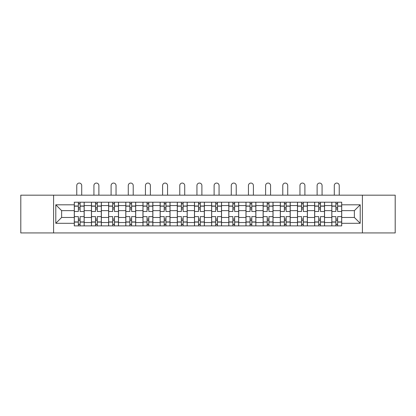 <?xml version="1.0" encoding="UTF-8"?>
<svg xmlns="http://www.w3.org/2000/svg" width="416" height="416" viewBox="0 0 416 416"><rect width="100%" height="100%" fill="white"/><g stroke="black" fill="none" stroke-linecap="round" stroke-linejoin="round"><path stroke-width="0.62" d="M362.404 232.929L395.2 232.929L395.2 195.177L20.8 195.177L20.8 232.929L362.404 232.929L362.404 195.177M91.452 225.883L91.452 205.577L84.188 205.577L84.188 225.883M84.188 205.577L84.188 202.223M91.452 205.577L91.452 202.223M101.358 202.223L101.358 225.883M108.623 225.883L108.623 202.223M118.529 202.223L118.529 225.883M125.788 225.883L125.788 202.223M135.694 202.223L135.694 225.883M142.958 225.883L142.958 202.223M152.864 202.223L152.864 225.883M160.129 225.883L160.129 202.223M170.03 202.223L170.03 225.883M177.294 225.883L177.294 202.223M187.2 202.223L187.2 225.883M194.464 225.883L194.464 202.223M204.37 202.223L204.37 225.883M211.63 225.883L211.63 202.223M221.536 202.223L221.536 225.883M228.8 225.883L228.8 202.223M238.706 202.223L238.706 225.883M245.97 225.883L245.97 202.223M255.871 202.223L255.871 225.883M263.136 225.883L263.136 202.223M273.042 202.223L273.042 225.883M280.306 225.883L280.306 202.223M290.212 202.223L290.212 225.883M297.471 225.883L297.471 202.223M307.377 202.223L307.377 225.883M314.642 225.883L314.642 202.223M324.548 202.223L324.548 225.883M331.812 225.883L331.812 202.223M331.812 217.464L324.548 217.464M314.642 217.464L307.377 217.464M297.471 217.464L290.212 217.464M280.306 217.464L273.042 217.464M263.136 217.464L255.871 217.464M245.97 217.464L238.706 217.464M228.8 217.464L221.536 217.464M211.63 217.464L204.37 217.464M194.464 217.464L187.2 217.464M177.294 217.464L170.03 217.464M160.129 217.464L152.864 217.464M142.958 217.464L135.694 217.464M125.788 217.464L118.529 217.464M108.623 217.464L101.358 217.464M91.452 217.464L84.188 217.464M331.812 210.642L324.548 210.642M314.642 210.642L307.377 210.642M297.471 210.642L290.212 210.642M280.306 210.642L273.042 210.642M263.136 210.642L255.871 210.642M245.97 210.642L238.706 210.642M228.8 210.642L221.536 210.642M211.63 210.642L204.37 210.642M194.464 210.642L187.2 210.642M177.294 210.642L170.03 210.642M160.129 210.642L152.864 210.642M142.958 210.642L135.694 210.642M125.788 210.642L118.529 210.642M108.623 210.642L101.358 210.642M91.452 210.642L84.188 210.642M61.63 217.464L74.287 217.464L74.287 210.642L61.63 210.642L61.63 217.464L55.796 223.298L55.796 204.807L74.287 204.807L74.287 210.642M341.713 210.642L341.713 217.464L354.37 217.464L354.37 210.642L341.713 210.642L341.713 202.223L74.287 202.223L74.287 204.807M341.713 204.807L360.204 204.807L360.204 223.298L341.713 223.298L341.713 217.464M74.287 217.464L74.287 225.883L341.713 225.883L341.713 223.298M74.287 223.298L55.796 223.298M53.596 232.929L53.596 195.177M80.116 224.234L78.359 224.234M78.359 203.871L80.116 203.871M97.287 224.234L95.524 224.234M95.524 203.871L97.287 203.871M114.457 224.234L112.694 224.234M112.694 203.871L114.457 203.871M131.622 224.234L129.865 224.234M129.865 203.871L131.622 203.871M148.793 224.234L147.03 224.234M147.03 203.871L148.793 203.871M165.958 224.234L164.2 224.234M164.2 203.871L165.958 203.871M183.128 224.234L181.366 224.234M181.366 203.871L183.128 203.871M200.299 224.234L198.536 224.234M198.536 203.871L200.299 203.871M217.464 224.234L215.701 224.234M215.701 203.871L217.464 203.871M234.634 224.234L232.872 224.234M232.872 203.871L234.634 203.871M251.8 224.234L250.042 224.234M250.042 203.871L251.8 203.871M268.97 224.234L267.207 224.234M267.207 203.871L268.97 203.871M286.135 224.234L284.378 224.234M284.378 203.871L286.135 203.871M303.306 224.234L301.543 224.234M301.543 203.871L303.306 203.871M320.476 224.234L318.713 224.234M318.713 203.871L320.476 203.871M337.641 224.234L335.884 224.234M335.884 203.871L337.641 203.871M55.796 204.807L61.63 210.642M354.37 217.464L360.204 223.298M354.37 210.642L360.204 204.807M84.136 225.883L84.136 211.468L80.116 211.468L80.116 202.223M78.359 202.223L78.359 211.468L74.339 211.468L74.339 202.223M81.713 195.177L81.713 185.552A2.475 2.475 0 0 0 79.238 183.071A2.475 2.475 0 0 0 76.762 185.552L76.762 195.177M84.136 211.468L84.136 202.223M74.339 225.883L74.339 216.637L78.359 216.637L78.359 225.883M80.116 225.883L80.116 216.637L84.136 216.637M78.359 209.045L80.116 209.045M74.339 216.637L74.339 211.468M80.116 219.06L78.359 219.06M80.116 224.453L78.359 224.453M78.359 220.49L80.116 220.49M80.116 207.615L78.359 207.615M78.359 203.653L80.116 203.653M101.301 225.883L101.301 211.468L97.287 211.468L97.287 202.223M95.524 202.223L95.524 211.468L91.51 211.468L91.51 202.223M98.883 195.177L98.883 185.552A2.475 2.475 0 0 0 96.408 183.071A2.475 2.475 0 0 0 93.928 185.552L93.928 195.177M101.301 211.468L101.301 202.223M91.51 225.883L91.51 216.637L95.524 216.637L95.524 225.883M97.287 225.883L97.287 216.637L101.301 216.637M95.524 209.045L97.287 209.045M91.51 216.637L91.51 211.468M97.287 219.06L95.524 219.06M97.287 224.453L95.524 224.453M95.524 220.49L97.287 220.49M97.287 207.615L95.524 207.615M95.524 203.653L97.287 203.653M118.472 225.883L118.472 211.468L114.457 211.468L114.457 202.223M112.694 202.223L112.694 211.468L108.675 211.468L108.675 202.223M116.048 195.177L116.048 185.552A2.475 2.475 0 0 0 113.573 183.071A2.475 2.475 0 0 0 111.098 185.552L111.098 195.177M118.472 211.468L118.472 202.223M108.675 225.883L108.675 216.637L112.694 216.637L112.694 225.883M114.457 225.883L114.457 216.637L118.472 216.637M112.694 209.045L114.457 209.045M108.675 216.637L108.675 211.468M114.457 219.06L112.694 219.06M114.457 224.453L112.694 224.453M112.694 220.49L114.457 220.49M114.457 207.615L112.694 207.615M112.694 203.653L114.457 203.653M135.642 225.883L135.642 211.468L131.622 211.468L131.622 202.223M129.865 202.223L129.865 211.468L125.845 211.468L125.845 202.223M133.219 195.177L133.219 185.552A2.475 2.475 0 0 0 130.744 183.071A2.475 2.475 0 0 0 128.268 185.552L128.268 195.177M135.642 211.468L135.642 202.223M125.845 225.883L125.845 216.637L129.865 216.637L129.865 225.883M131.622 225.883L131.622 216.637L135.642 216.637M129.865 209.045L131.622 209.045M125.845 216.637L125.845 211.468M131.622 219.06L129.865 219.06M131.622 224.453L129.865 224.453M129.865 220.49L131.622 220.49M131.622 207.615L129.865 207.615M129.865 203.653L131.622 203.653M152.807 225.883L152.807 211.468L148.793 211.468L148.793 202.223M147.03 202.223L147.03 211.468L143.016 211.468L143.016 202.223M150.389 195.177L150.389 185.552A2.475 2.475 0 0 0 147.909 183.071A2.475 2.475 0 0 0 145.434 185.552L145.434 195.177M152.807 211.468L152.807 202.223M143.016 225.883L143.016 216.637L147.03 216.637L147.03 225.883M148.793 225.883L148.793 216.637L152.807 216.637M147.03 209.045L148.793 209.045M143.016 216.637L143.016 211.468M148.793 219.06L147.03 219.06M148.793 224.453L147.03 224.453M147.03 220.49L148.793 220.49M148.793 207.615L147.03 207.615M147.03 203.653L148.793 203.653M169.978 225.883L169.978 211.468L165.958 211.468L165.958 202.223M164.2 202.223L164.2 211.468L160.181 211.468L160.181 202.223M167.554 195.177L167.554 185.552A2.475 2.475 0 0 0 165.079 183.071A2.475 2.475 0 0 0 162.604 185.552L162.604 195.177M169.978 211.468L169.978 202.223M160.181 225.883L160.181 216.637L164.2 216.637L164.2 225.883M165.958 225.883L165.958 216.637L169.978 216.637M164.2 209.045L165.958 209.045M160.181 216.637L160.181 211.468M165.958 219.06L164.2 219.06M165.958 224.453L164.2 224.453M164.2 220.49L165.958 220.49M165.958 207.615L164.2 207.615M164.2 203.653L165.958 203.653M187.143 225.883L187.143 211.468L183.128 211.468L183.128 202.223M181.366 202.223L181.366 211.468L177.351 211.468L177.351 202.223M184.725 195.177L184.725 185.552A2.475 2.475 0 0 0 182.25 183.071A2.475 2.475 0 0 0 179.769 185.552L179.769 195.177M187.143 211.468L187.143 202.223M177.351 225.883L177.351 216.637L181.366 216.637L181.366 225.883M183.128 225.883L183.128 216.637L187.143 216.637M181.366 209.045L183.128 209.045M177.351 216.637L177.351 211.468M183.128 219.06L181.366 219.06M183.128 224.453L181.366 224.453M181.366 220.49L183.128 220.49M183.128 207.615L181.366 207.615M181.366 203.653L183.128 203.653M204.313 225.883L204.313 211.468L200.299 211.468L200.299 202.223M198.536 202.223L198.536 211.468L194.516 211.468L194.516 202.223M201.89 195.177L201.89 185.552A2.475 2.475 0 0 0 199.415 183.071A2.475 2.475 0 0 0 196.94 185.552L196.94 195.177M204.313 211.468L204.313 202.223M194.516 225.883L194.516 216.637L198.536 216.637L198.536 225.883M200.299 225.883L200.299 216.637L204.313 216.637M198.536 209.045L200.299 209.045M194.516 216.637L194.516 211.468M200.299 219.06L198.536 219.06M200.299 224.453L198.536 224.453M198.536 220.49L200.299 220.49M200.299 207.615L198.536 207.615M198.536 203.653L200.299 203.653M221.484 225.883L221.484 211.468L217.464 211.468L217.464 202.223M215.701 202.223L215.701 211.468L211.687 211.468L211.687 202.223M219.06 195.177L219.06 185.552A2.475 2.475 0 0 0 216.585 183.071A2.475 2.475 0 0 0 214.11 185.552L214.11 195.177M221.484 211.468L221.484 202.223M211.687 225.883L211.687 216.637L215.701 216.637L215.701 225.883M217.464 225.883L217.464 216.637L221.484 216.637M215.701 209.045L217.464 209.045M211.687 216.637L211.687 211.468M217.464 219.06L215.701 219.06M217.464 224.453L215.701 224.453M215.701 220.49L217.464 220.49M217.464 207.615L215.701 207.615M215.701 203.653L217.464 203.653M238.649 225.883L238.649 211.468L234.634 211.468L234.634 202.223M232.872 202.223L232.872 211.468L228.857 211.468L228.857 202.223M236.231 195.177L236.231 185.552A2.475 2.475 0 0 0 233.75 183.071A2.475 2.475 0 0 0 231.275 185.552L231.275 195.177M238.649 211.468L238.649 202.223M228.857 225.883L228.857 216.637L232.872 216.637L232.872 225.883M234.634 225.883L234.634 216.637L238.649 216.637M232.872 209.045L234.634 209.045M228.857 216.637L228.857 211.468M234.634 219.06L232.872 219.06M234.634 224.453L232.872 224.453M232.872 220.49L234.634 220.49M234.634 207.615L232.872 207.615M232.872 203.653L234.634 203.653M255.819 225.883L255.819 211.468L251.8 211.468L251.8 202.223M250.042 202.223L250.042 211.468L246.022 211.468L246.022 202.223M253.396 195.177L253.396 185.552A2.475 2.475 0 0 0 250.921 183.071A2.475 2.475 0 0 0 248.446 185.552L248.446 195.177M255.819 211.468L255.819 202.223M246.022 225.883L246.022 216.637L250.042 216.637L250.042 225.883M251.8 225.883L251.8 216.637L255.819 216.637M250.042 209.045L251.8 209.045M246.022 216.637L246.022 211.468M251.8 219.06L250.042 219.06M251.8 224.453L250.042 224.453M250.042 220.49L251.8 220.49M251.8 207.615L250.042 207.615M250.042 203.653L251.8 203.653M272.984 225.883L272.984 211.468L268.97 211.468L268.97 202.223M267.207 202.223L267.207 211.468L263.193 211.468L263.193 202.223M270.566 195.177L270.566 185.552A2.475 2.475 0 0 0 268.091 183.071A2.475 2.475 0 0 0 265.611 185.552L265.611 195.177M272.984 211.468L272.984 202.223M263.193 225.883L263.193 216.637L267.207 216.637L267.207 225.883M268.97 225.883L268.97 216.637L272.984 216.637M267.207 209.045L268.97 209.045M263.193 216.637L263.193 211.468M268.97 219.06L267.207 219.06M268.97 224.453L267.207 224.453M267.207 220.49L268.97 220.49M268.97 207.615L267.207 207.615M267.207 203.653L268.97 203.653M290.155 225.883L290.155 211.468L286.135 211.468L286.135 202.223M284.378 202.223L284.378 211.468L280.358 211.468L280.358 202.223M287.732 195.177L287.732 185.552A2.475 2.475 0 0 0 285.256 183.071A2.475 2.475 0 0 0 282.781 185.552L282.781 195.177M290.155 211.468L290.155 202.223M280.358 225.883L280.358 216.637L284.378 216.637L284.378 225.883M286.135 225.883L286.135 216.637L290.155 216.637M284.378 209.045L286.135 209.045M280.358 216.637L280.358 211.468M286.135 219.06L284.378 219.06M286.135 224.453L284.378 224.453M284.378 220.49L286.135 220.49M286.135 207.615L284.378 207.615M284.378 203.653L286.135 203.653M307.325 225.883L307.325 211.468L303.306 211.468L303.306 202.223M301.543 202.223L301.543 211.468L297.528 211.468L297.528 202.223M304.902 195.177L304.902 185.552A2.475 2.475 0 0 0 302.427 183.071A2.475 2.475 0 0 0 299.952 185.552L299.952 195.177M307.325 211.468L307.325 202.223M297.528 225.883L297.528 216.637L301.543 216.637L301.543 225.883M303.306 225.883L303.306 216.637L307.325 216.637M301.543 209.045L303.306 209.045M297.528 216.637L297.528 211.468M303.306 219.06L301.543 219.06M303.306 224.453L301.543 224.453M301.543 220.49L303.306 220.49M303.306 207.615L301.543 207.615M301.543 203.653L303.306 203.653M324.49 225.883L324.49 211.468L320.476 211.468L320.476 202.223M318.713 202.223L318.713 211.468L314.699 211.468L314.699 202.223M322.072 195.177L322.072 185.552A2.475 2.475 0 0 0 319.592 183.071A2.475 2.475 0 0 0 317.117 185.552L317.117 195.177M324.49 211.468L324.49 202.223M314.699 225.883L314.699 216.637L318.713 216.637L318.713 225.883M320.476 225.883L320.476 216.637L324.49 216.637M318.713 209.045L320.476 209.045M314.699 216.637L314.699 211.468M320.476 219.06L318.713 219.06M320.476 224.453L318.713 224.453M318.713 220.49L320.476 220.49M320.476 207.615L318.713 207.615M318.713 203.653L320.476 203.653M341.661 225.883L341.661 211.468L337.641 211.468L337.641 202.223M335.884 202.223L335.884 211.468L331.864 211.468L331.864 202.223M339.238 195.177L339.238 185.552A2.475 2.475 0 0 0 336.762 183.071A2.475 2.475 0 0 0 334.287 185.552L334.287 195.177M341.661 211.468L341.661 202.223M331.864 225.883L331.864 216.637L335.884 216.637L335.884 225.883M337.641 225.883L337.641 216.637L341.661 216.637M335.884 209.045L337.641 209.045M331.864 216.637L331.864 211.468M337.641 219.06L335.884 219.06M337.641 224.453L335.884 224.453M335.884 220.49L337.641 220.49M337.641 207.615L335.884 207.615M335.884 203.653L337.641 203.653M314.642 205.577L307.377 205.577M297.471 205.577L290.212 205.577M280.306 205.577L273.042 205.577M263.136 205.577L255.871 205.577M245.97 205.577L238.706 205.577M228.8 205.577L221.536 205.577M211.63 205.577L204.37 205.577M194.464 205.577L187.2 205.577M177.294 205.577L170.03 205.577M160.129 205.577L152.864 205.577M142.958 205.577L135.694 205.577M125.788 205.577L118.529 205.577M108.623 205.577L101.358 205.577M331.812 205.577L324.548 205.577M314.642 222.529L307.377 222.529M297.471 222.529L290.212 222.529M280.306 222.529L273.042 222.529M263.136 222.529L255.871 222.529M245.97 222.529L238.706 222.529M228.8 222.529L221.536 222.529M211.63 222.529L204.37 222.529M194.464 222.529L187.2 222.529M177.294 222.529L170.03 222.529M160.129 222.529L152.864 222.529M142.958 222.529L135.694 222.529M125.788 222.529L118.529 222.529M108.623 222.529L101.358 222.529M91.452 222.529L84.188 222.529M331.812 222.529L324.548 222.529M84.136 206.019L80.116 206.019M78.359 206.019L74.339 206.019M78.359 206.164L74.339 206.164M78.359 221.941L74.339 221.941M78.359 222.087L74.339 222.087M84.136 222.087L80.116 222.087M84.136 206.164L80.116 206.164M84.136 221.941L80.116 221.941M101.301 206.019L97.287 206.019M95.524 206.019L91.51 206.019M95.524 206.164L91.51 206.164M95.524 221.941L91.51 221.941M95.524 222.087L91.51 222.087M101.301 222.087L97.287 222.087M101.301 206.164L97.287 206.164M101.301 221.941L97.287 221.941M118.472 206.019L114.457 206.019M112.694 206.019L108.675 206.019M112.694 206.164L108.675 206.164M112.694 221.941L108.675 221.941M112.694 222.087L108.675 222.087M118.472 222.087L114.457 222.087M118.472 206.164L114.457 206.164M118.472 221.941L114.457 221.941M135.642 206.019L131.622 206.019M129.865 206.019L125.845 206.019M129.865 206.164L125.845 206.164M129.865 221.941L125.845 221.941M129.865 222.087L125.845 222.087M135.642 222.087L131.622 222.087M135.642 206.164L131.622 206.164M135.642 221.941L131.622 221.941M152.807 206.019L148.793 206.019M147.03 206.019L143.016 206.019M147.03 206.164L143.016 206.164M147.03 221.941L143.016 221.941M147.03 222.087L143.016 222.087M152.807 222.087L148.793 222.087M152.807 206.164L148.793 206.164M152.807 221.941L148.793 221.941M169.978 206.019L165.958 206.019M164.2 206.019L160.181 206.019M164.2 206.164L160.181 206.164M164.2 221.941L160.181 221.941M164.2 222.087L160.181 222.087M169.978 222.087L165.958 222.087M169.978 206.164L165.958 206.164M169.978 221.941L165.958 221.941M187.143 206.019L183.128 206.019M181.366 206.019L177.351 206.019M181.366 206.164L177.351 206.164M181.366 221.941L177.351 221.941M181.366 222.087L177.351 222.087M187.143 222.087L183.128 222.087M187.143 206.164L183.128 206.164M187.143 221.941L183.128 221.941M204.313 206.019L200.299 206.019M198.536 206.019L194.516 206.019M198.536 206.164L194.516 206.164M198.536 221.941L194.516 221.941M198.536 222.087L194.516 222.087M204.313 222.087L200.299 222.087M204.313 206.164L200.299 206.164M204.313 221.941L200.299 221.941M221.484 206.019L217.464 206.019M215.701 206.019L211.687 206.019M215.701 206.164L211.687 206.164M215.701 221.941L211.687 221.941M215.701 222.087L211.687 222.087M221.484 222.087L217.464 222.087M221.484 206.164L217.464 206.164M221.484 221.941L217.464 221.941M238.649 206.019L234.634 206.019M232.872 206.019L228.857 206.019M232.872 206.164L228.857 206.164M232.872 221.941L228.857 221.941M232.872 222.087L228.857 222.087M238.649 222.087L234.634 222.087M238.649 206.164L234.634 206.164M238.649 221.941L234.634 221.941M255.819 206.019L251.8 206.019M250.042 206.019L246.022 206.019M250.042 206.164L246.022 206.164M250.042 221.941L246.022 221.941M250.042 222.087L246.022 222.087M255.819 222.087L251.8 222.087M255.819 206.164L251.8 206.164M255.819 221.941L251.8 221.941M272.984 206.019L268.97 206.019M267.207 206.019L263.193 206.019M267.207 206.164L263.193 206.164M267.207 221.941L263.193 221.941M267.207 222.087L263.193 222.087M272.984 222.087L268.97 222.087M272.984 206.164L268.97 206.164M272.984 221.941L268.97 221.941M290.155 206.019L286.135 206.019M284.378 206.019L280.358 206.019M284.378 206.164L280.358 206.164M284.378 221.941L280.358 221.941M284.378 222.087L280.358 222.087M290.155 222.087L286.135 222.087M290.155 206.164L286.135 206.164M290.155 221.941L286.135 221.941M307.325 206.019L303.306 206.019M301.543 206.019L297.528 206.019M301.543 206.164L297.528 206.164M301.543 221.941L297.528 221.941M301.543 222.087L297.528 222.087M307.325 222.087L303.306 222.087M307.325 206.164L303.306 206.164M307.325 221.941L303.306 221.941M324.49 206.019L320.476 206.019M318.713 206.019L314.699 206.019M318.713 206.164L314.699 206.164M318.713 221.941L314.699 221.941M318.713 222.087L314.699 222.087M324.49 222.087L320.476 222.087M324.49 206.164L320.476 206.164M324.49 221.941L320.476 221.941M341.661 206.019L337.641 206.019M335.884 206.019L331.864 206.019M335.884 206.164L331.864 206.164M335.884 221.941L331.864 221.941M335.884 222.087L331.864 222.087M341.661 222.087L337.641 222.087M341.661 206.164L337.641 206.164M341.661 221.941L337.641 221.941"/></g></svg>
